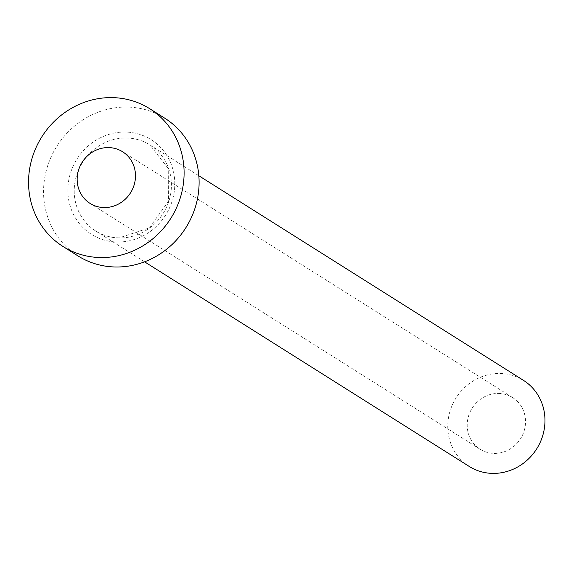 <?xml version="1.0" encoding="UTF-8"?>
<svg xmlns="http://www.w3.org/2000/svg" width="571" height="571" viewBox="0 0 571 571"><rect width="100%" height="100%" fill="white"/><g stroke="black" fill="none" stroke-linecap="round" stroke-linejoin="round"><path stroke-width="0.43" stroke-dasharray="2.85 2.14" d="M498.412 393.426A30.527 28.607 122.2 0 1 512.644 397.594A30.527 28.607 122.2 0 1 523.95 431.49A30.527 28.607 122.2 0 1 494.322 453.403A30.527 28.607 122.2 0 1 480.09 449.234A30.527 28.607 122.2 0 1 468.784 415.338A30.527 28.607 122.2 0 1 498.412 393.426M469.241 466.45A50.876 47.678 122.2 0 1 450.398 409.957A50.876 47.678 122.2 0 1 499.775 373.434A50.876 47.678 122.2 0 1 523.493 380.379M77.927 255.887A81.396 76.293 122.2 0 1 47.778 165.49A81.396 76.293 122.2 0 1 126.776 107.055A81.396 76.293 122.2 0 1 164.726 118.168M117.576 242.011A55.958 52.453 -57.8 0 0 174.669 187.673A55.958 52.453 -57.8 0 0 125.078 132.051A55.958 52.453 -57.8 0 0 67.985 186.382A55.958 52.453 -57.8 0 0 117.576 242.011M126.234 137.996A50.876 47.678 122.2 0 1 149.952 144.941A50.876 47.678 122.2 0 1 168.795 201.435A50.876 47.678 122.2 0 1 119.418 237.957A50.876 47.678 122.2 0 1 95.7 231.012A50.876 47.678 122.2 0 1 76.857 174.512A50.876 47.678 122.2 0 1 126.234 137.996M512.644 397.594L122.601 151.75M144.584 261.825L95.7 231.012C102.787 235.438 110.603 237.722 119.139 237.871L149.324 227.886L168.552 201.228L168.709 169.116L149.952 144.941L198.836 175.747M480.09 449.234L90.054 203.397"/><path stroke-width="0.86" d="M104.279 207.566A30.527 28.607 -57.8 0 0 133.907 185.654A30.527 28.607 -57.8 0 0 122.601 151.75A30.527 28.607 -57.8 0 0 108.369 147.582A30.527 28.607 -57.8 0 0 78.741 169.501A30.527 28.607 -57.8 0 0 90.054 203.397A30.527 28.607 -57.8 0 0 104.279 207.566M198.836 175.747L523.493 380.379A50.876 47.678 122.2 0 1 542.336 436.879A50.876 47.678 122.2 0 1 492.959 473.395A50.876 47.678 122.2 0 1 469.241 466.45L144.584 261.825M149.73 108.718L164.726 118.168A81.396 76.293 122.2 0 1 194.882 208.572A81.396 76.293 122.2 0 1 115.877 267A81.396 76.293 122.2 0 1 77.927 255.887L62.924 246.436A81.396 76.293 122.2 0 1 32.775 156.033A81.396 76.293 122.2 0 1 111.78 97.605A81.396 76.293 122.2 0 1 149.73 108.718A81.396 76.293 122.2 0 1 179.879 199.115A81.396 76.293 122.2 0 1 100.874 257.55A81.396 76.293 122.2 0 1 62.924 246.436"/></g></svg>
